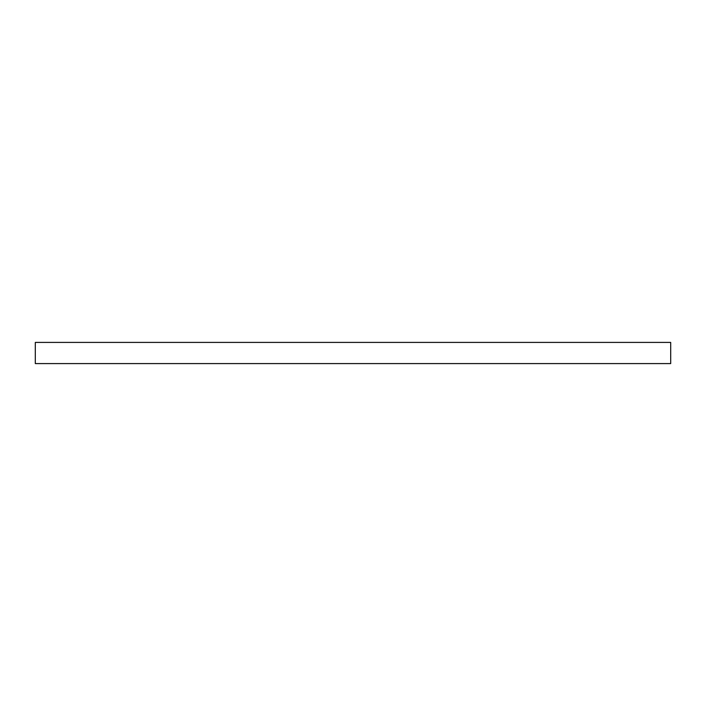 <?xml version="1.0" encoding="UTF-8"?>
<svg xmlns="http://www.w3.org/2000/svg" width="706" height="706" viewBox="0 0 706 706"><rect width="100%" height="100%" fill="white"/><g stroke="black" fill="none" stroke-linecap="round" stroke-linejoin="round"><path stroke-width="1.06" d="M35.3 363.59L670.7 363.59L670.7 342.41L35.3 342.41L35.3 363.59L35.3 342.41"/></g></svg>

